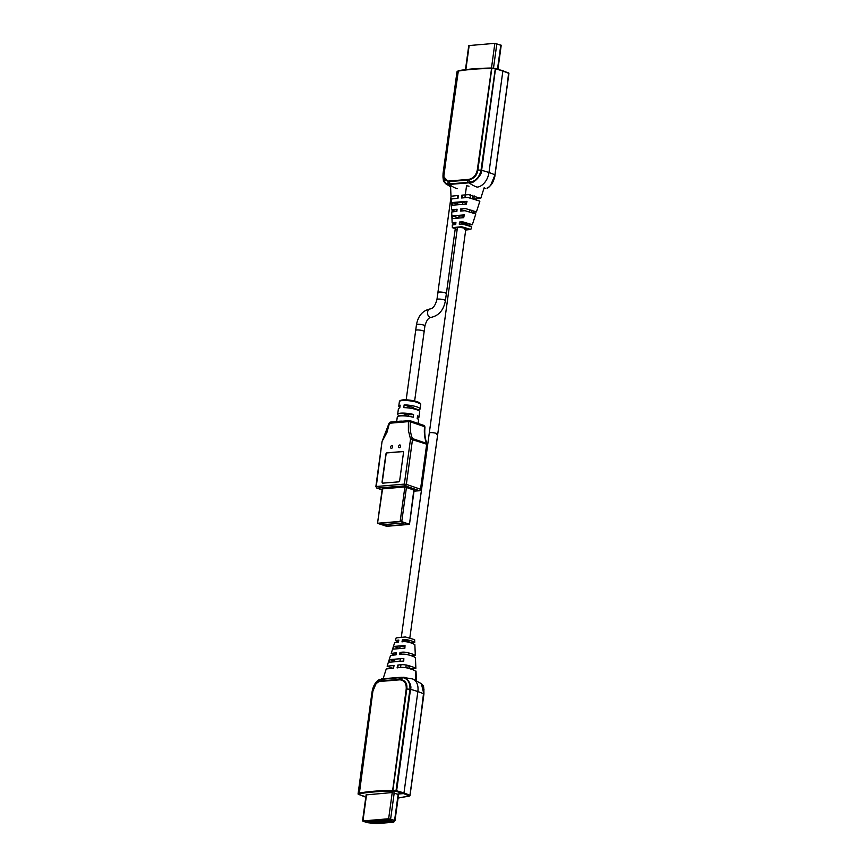 <?xml version="1.0" encoding="UTF-8"?>
<svg xmlns="http://www.w3.org/2000/svg" width="867" height="867" viewBox="0 0 867 867"><rect width="100%" height="100%" fill="white"/><g stroke="black" fill="none" stroke-linecap="round" stroke-linejoin="round"><path stroke-width="1.3" d="M364.14 796.242L358.57 794.454L359.317 793.782C368.345 792.178 379.432 791.278 392.567 791.083L396.23 791.398L396.327 790.726L396.23 791.398L403.491 793.598L403.968 793.012L397.866 794.053L403.491 793.598L409.387 795.895L398.105 798.041M398.582 794.551L392.177 792.546L366.123 794.898M410.958 787.637L409.961 795.472L408.682 796.545M423.985 689.623L421.199 712.891M409.961 795.472L410.026 795.418A0.564 0.553 171.1 0 1 409.397 795.906M409.289 795.884L410.026 795.418L423.93 693.979C423.92 688.019 423.595 685.212 422.966 685.58L421.384 683.64L423.833 693.903L409.939 795.342A46.222 9.613 -172.2 0 0 403.968 793.012L417.861 691.563A14.219 9.537 -71.1 0 0 412.508 678.915A14.219 9.537 -71.1 0 1 417.861 691.563L403.968 793.012A46.222 9.613 -172.2 0 0 396.62 790.791L410.503 689.341C412.519 684.984 406.157 676.325 403.198 677.311L401.399 677.246L402.852 677.615C407.923 678.904 410.286 682.795 409.928 689.265L396.024 790.704L392.892 790.433L406.786 688.994C407.501 683.51 405.29 680.292 400.153 679.327L379.93 680.974L376.029 683.554L372.691 691.714M370.989 820.811L371.932 821.125M372.983 820.648L373.926 820.962M374.978 820.485L375.92 820.811M376.972 820.323L377.904 820.648M378.955 820.16L379.898 820.485M380.949 819.998L381.892 820.323M382.943 819.835L383.886 820.16M384.937 819.673L385.869 819.998M386.92 819.51L387.863 819.835M369.006 820.973L370.328 821.504M369.938 821.374L368.941 821.45M370.924 821.287L371.921 821.212M372.918 821.125L373.915 821.049M374.912 820.962L375.91 820.886M376.907 820.811L377.893 820.724M378.89 820.648L379.887 820.561M380.884 820.485L381.881 820.399M382.878 820.323L383.875 820.236M384.872 820.16L385.858 820.074M386.855 819.998L387.852 819.911M385.468 821.634L386.866 821.688L385.468 821.634M387.462 821.472L388.86 821.526L387.462 821.472M389.456 821.309L390.854 821.363L389.456 821.309M383.485 821.797L384.872 821.851L383.485 821.797M382.889 822.014L381.491 821.949L382.9 821.927M380.895 822.176L379.497 822.111L380.906 822.089M378.901 822.328L377.503 822.274L378.912 822.252M376.907 822.49L375.519 822.436L376.917 822.415M374.923 822.653L373.525 822.599L374.934 822.577M363.555 821.049L389.24 818.957L394.16 820.529L393.228 820.811L393.997 820.42L389.24 818.957L363.555 821.049M368.172 822.675L363.392 821.103L367.51 822.566L375.606 823.444L368.172 822.675M392.979 821.038L393.163 822.024L375.606 823.444L393.163 822.024L392.979 821.038M394.593 820.366L393.759 822.219L376.202 823.65L366.914 822.61L362.547 820.984L388.644 818.751L394.593 820.366L398.181 794.161M388.449 820.041L385.262 819.532L388.449 820.041M376.516 823.119L373.33 822.62L376.516 823.119M378.706 822.176L380.494 822.794L377.308 822.295L378.706 822.176M384.482 822.469L381.296 821.97L384.482 822.469M388.459 822.144L385.273 821.645L388.459 822.144M389.261 821.32L392.448 821.829L389.261 821.32M390.421 821.147L391.537 820.29L390.54 819.954L367.445 821.829L373.157 822.545L390.421 821.147L390.583 819.965M388.654 821.374L390.453 821.981L389.066 822.1L387.267 821.482L388.654 821.374M384.677 821.699L386.476 822.306L385.078 822.425L383.279 821.808L384.677 821.699M379.302 822.133L382.488 822.631L379.302 822.133M376.712 822.339L378.511 822.956L375.313 822.458L376.712 822.339M367.337 820.995L370.534 821.493L367.337 820.995M371.13 821.439L369.331 820.832L371.141 821.363M372.712 820.55L374.511 821.168L371.325 820.67L372.712 820.55M374.707 820.388L376.506 821.006L375.108 821.125L373.319 820.507L374.707 820.388M375.303 820.345L378.5 820.843L375.303 820.345M380.483 820.681L377.297 820.182L380.483 820.681M382.477 820.518L379.291 820.019L382.477 820.518M382.672 819.748L384.471 820.355L383.073 820.475L381.274 819.857L382.672 819.748M386.465 820.193L383.268 819.694L386.465 820.193M375.205 822.664L375.118 823.227M379.107 822.902L379.182 822.339M383.16 822.024L383.084 822.588M387.148 821.699L387.072 822.263M391.125 821.374L391.05 821.938M373.319 821.352L373.157 822.545M389.066 822.1L389.142 821.537M385.078 822.425L385.154 821.862M381.177 822.187L381.101 822.75M377.112 823.065L377.188 822.501M430.509 432.644A4.27 0.889 -172.2 0 0 429.273 433.088A4.27 0.889 7.8 0 1 430.509 432.644A4.27 0.889 7.8 0 1 435.169 433.067A4.27 0.889 7.8 0 1 437.727 434.248A4.27 0.889 -172.2 0 0 435.169 433.067A4.27 0.889 -172.2 0 0 430.509 432.644M394.658 661.781L394.788 659.18M395.374 654.888L395.655 652.851M394.452 661.586L400.034 661.131L400.359 658.725M400.944 654.433L401.226 652.407M408.704 654.953L408.866 653.74M400.034 661.131L400.803 661.283M392.567 791.083L406.222 688.94C406.504 683.391 404.412 680.357 399.936 679.826L379.692 681.473C376.105 682.654 373.818 686.046 372.821 691.649L359.317 793.782M372.821 691.649L358.927 793.099A129.779 26.985 7.8 0 1 392.317 790.39L392.762 791.094M359.274 793.814L358.927 793.099M372.041 692.343L372.68 691.758L358.786 793.175L358.082 793.836L372.041 692.343C373.135 685.808 375.693 681.527 379.724 679.5L401.107 677.539L381.112 679.164M358.158 793.782L358.309 794.356M369.635 710.431L359.306 785.838M379.854 679.273L376.354 681.993M381.491 678.861L401.399 677.246M404.271 641.699L404.434 640.496A4.27 0.889 7.8 0 1 408.021 641.212A4.27 0.889 7.8 0 1 409.267 642.035A4.27 0.889 7.8 0 1 409.224 642.133L411.272 642.826L414.751 642.36L414.643 639.673L405.388 636.963L396.176 637.874L395.319 640.529L398.506 641.84M399.752 648.581L399.969 646.999A4.27 0.889 7.8 0 1 404.943 646.804M389.901 659.581L388.969 662.236L403.751 661.044L403.827 658.443L389.901 659.581L394.518 661.153M382.824 679.641L386.248 668.945L393.542 668.186L394.062 665.455L387.126 666.181L390.562 655.441L396.056 654.834L396.447 652.797L391.212 653.382L394.648 642.642L398.441 642.165L398.842 640.084L395.319 640.529M405.008 645.514L393.856 646.424L392.957 649.134L404.889 648.158L405.008 645.514M410.275 668.956L415.25 668.555C415.347 667.883 413.256 666.951 408.975 665.758C405.366 664.556 401.573 664.36 397.606 665.173L397.097 667.904C401.302 667.059 405.236 667.254 408.888 668.479C413.31 669.725 415.477 670.679 415.38 671.34L415.759 680.237M416.409 680.552L416.008 671.101L415.38 671.34M415.25 668.555L415.878 668.305L415.412 657.435M411.359 655.864L414.686 655.593C414.762 654.921 412.985 654.108 409.376 653.133C406.005 652.071 402.873 651.854 400.001 652.504L399.611 654.542C402.667 653.87 405.897 654.076 409.311 655.17C413.028 656.167 414.86 657.013 414.784 657.685M414.686 655.593L415.315 655.354L414.849 644.495M414.123 642.599C414.177 641.916 412.725 641.212 409.777 640.464C406.753 639.543 404.293 639.326 402.396 639.792L401.995 641.883C404.044 641.385 406.612 641.602 409.712 642.545C412.768 643.325 414.274 644.051 414.22 644.734M402.396 639.792L404.434 640.496M387.126 666.181L392.578 668.262M391.212 653.382L395.07 654.91M393.856 646.424L399.774 648.451M507.661 81.661L508.593 72.904L495.274 68.374L491.611 68.049C478.465 68.244 467.389 69.143 458.361 70.747L443.926 172.62C443.395 178.093 444.836 180.9 448.239 181.062L468.483 179.415C473.144 178.602 476.091 175.437 477.316 169.91L491.611 68.049M443.015 177.724L445.616 183.685L447.816 184.552L470.954 182.677C473.675 183.436 482.431 174.614 481.608 170.3A46.222 9.613 7.8 0 1 488.966 172.533A14.219 9.537 -71.1 0 1 477.121 187.12A14.219 9.537 -71.1 0 0 488.966 172.533L502.86 71.083A46.222 9.613 7.8 0 1 508.831 73.424L494.938 174.863C495.35 179.035 489.107 188.713 486.94 188.139L487.037 188.117C491.253 186.037 493.919 181.647 495.024 174.95L508.918 73.5A0.564 0.553 -7.9 0 0 508.691 72.98M497.463 156.114L494.959 174.993L490.635 185.343M485.563 188.464L485.531 188.464A46.222 32.903 85.4 0 1 483.938 188.442M501.061 45.344L494.862 43.35L468.765 45.583L465.471 69.653M409.842 637.841L437.727 434.248A4.27 0.889 7.8 0 1 436.805 434.66M469.741 209.38L469.437 211.57M471.648 212.317L471.941 210.139M466.587 203.127L462.87 202.434L462.599 204.384M461.981 208.86L461.699 210.974M462.87 202.434L457.288 202.889L457.017 204.84M456.41 209.305L456.118 211.429M469.014 186.199L466.554 185.733L464.907 197.709M491.784 68.515L491.21 68.46A129.779 26.985 -172.2 0 0 457.819 71.17L443.752 176.835L448.326 181.669L468.559 180.022C474 178.721 477.11 175.362 477.89 169.954L491.784 68.515L495.35 68.374L481.022 170.225C479.614 176.651 476.178 180.629 470.716 182.168L447.589 184.042C443.947 183.251 442.463 179.664 443.145 173.302L457.061 71.983M443.806 172.88L443.752 176.835L443.926 172.62L443.145 173.302M457.819 71.17L443.774 172.696M457.603 71.43L458.188 70.747C467.248 69.132 478.356 68.233 491.524 68.038L502.643 70.585L508.918 73.5M494.959 174.993L494.938 174.863A46.222 9.613 7.8 0 0 488.966 172.533L502.86 71.083A46.222 9.613 7.8 0 0 495.512 68.861L481.608 170.3L477.316 169.91M477.121 187.12A46.222 32.903 -94.6 0 1 469.123 182.861L468.939 182.373M457.202 188.735A46.222 32.903 85.4 0 1 449.214 184.487L448.943 183.999M457.223 71.517A0.564 0.553 171.1 0 0 456.974 71.896L443.07 173.346C443.08 179.306 443.405 182.113 444.034 181.756L445.627 183.696L450.591 186.773M456.053 79.634L445.768 154.705M464.907 229.527A4.27 0.889 -172.2 0 0 465.828 229.116A4.27 0.889 -172.2 0 0 464.582 228.292A4.27 0.889 -172.2 0 0 460.03 227.501A4.27 0.889 -172.2 0 0 457.375 227.956L401.302 637.299M461.417 224.033L461.591 222.776A4.27 0.889 7.8 0 1 465.243 223.513A4.27 0.889 7.8 0 1 466.479 224.325A4.27 0.889 7.8 0 1 466.435 224.434L468.559 225.16L472.352 224.694L462.642 221.8L459.477 222.05L459.282 224.206L462.176 223.979L471.681 226.807L470.835 229.452L461.591 226.72L452.368 227.653L457.158 229.484M458.73 218.072L458.946 216.447A4.27 0.889 7.8 0 1 464.018 216.262M466.359 204.081L467.02 201.328L452.249 202.52L452.433 205.208L466.359 204.081M452.531 218.582L463.693 217.671L464.333 214.875L452.39 215.84L452.531 218.582M471.93 212.415L476.438 211.895L465.492 208.568L460.615 208.969L460.431 211.071L465.037 210.703L475.788 213.954L472.352 224.694M474.422 199.063L480.752 198.391L468.494 194.62L461.818 195.162L461.569 197.979L467.887 197.47L479.874 201.144L476.438 211.895M452.357 227.653L452.249 224.976L455.728 224.499L455.923 222.342L452.151 222.841L451.685 211.981L456.876 211.364L457.061 209.261L451.588 209.89L451.122 199.02L458.025 198.272L458.264 195.454L450.992 196.235L450.526 185.408M451.588 209.89L455.641 211.461M452.151 222.841L455.749 224.26M465.698 230.026L470.824 229.452M459.477 222.05L461.591 222.776M452.249 202.52L457.115 204.189M461.818 195.162L462.479 195.389M452.39 215.84L458.73 218.018M398.592 446.418A1.42 0.954 108.9 0 1 400.587 446.256A1.42 0.954 108.9 0 1 398.592 446.418M390.627 447.069A1.42 0.954 108.9 0 1 392.621 446.906A1.42 0.954 108.9 0 1 390.627 447.069M398.993 416.095L399.058 415.651A10.751 2.233 7.8 0 1 397.66 414.285A10.751 2.233 7.8 0 1 413.57 414.469L413.191 417.222A10.751 2.233 -172.2 0 0 397.281 417.038L396.652 421.579M418.1 423.443L418.588 419.953A10.751 2.233 -172.2 0 0 417.19 418.588L417.558 415.835A10.751 2.233 7.8 0 1 418.956 417.2L419.704 411.738A10.751 2.233 -172.2 0 0 416.583 409.668A10.751 2.233 -172.2 0 0 403.773 407.631L404.152 404.878A10.751 2.233 7.8 0 1 416.962 406.916A10.751 2.233 7.8 0 1 420.083 408.986A10.751 2.233 7.8 0 1 418.696 409.853L418.609 410.535M399.882 407.273A10.751 2.233 7.8 0 1 398.777 406.07A10.751 2.233 7.8 0 1 400.164 405.203L399.785 407.956A10.751 2.233 -172.2 0 0 398.397 408.823L397.66 414.285M397.845 421.492A10.751 2.233 7.8 0 1 402.093 421.145M414.632 401.009L424.147 331.584A4.27 0.889 -172.2 0 0 422.901 330.76A4.27 0.889 -172.2 0 0 418.349 329.969A4.27 0.889 -172.2 0 0 415.683 330.425L406.179 399.85M378.326 523.44L382.152 524.752L404.781 522.909M386.043 526.106L408.736 524.264L400.955 521.598L378.261 523.44L386.043 526.106L386.27 524.416M419.964 403.588L412.356 400.554L403.003 399.925M408.346 416.301L408.541 414.881A4.27 0.889 -172.2 0 0 404.076 415.163A4.27 0.889 -172.2 0 0 404.087 415.239L404 415.889M404.065 415.239L399.058 415.651M413.57 414.469L408.541 414.881M413.657 408.108L413.657 408.129A4.27 0.889 -172.2 0 0 413.657 408.108A4.27 0.889 -172.2 0 0 409.191 406.601L408.996 408.021M418.696 409.853L413.657 408.129M409.191 406.601L404.152 404.878M413.862 490.028L404.878 486.961L382.249 488.89L377.524 523.343L382.575 488.771M413.862 489.692L409.473 524.372L386.834 526.302L377.524 523.343M404.878 486.961L400.153 521.414L401.757 521.62L406.471 487.167M409.137 524.145L401.757 521.62M400.153 521.414L377.86 523.224M424.993 426.976L424.581 426.683A1.42 0.954 -71.1 0 0 424.039 425.48L424.993 426.976C424.364 433.316 425.036 438.897 427.008 443.731L426.694 444.197A1.42 0.954 -71.1 0 0 426.607 443.395A1.42 0.845 -22.6 0 1 427.008 443.731A1.42 0.845 -22.6 0 1 426.943 444.305M418.956 417.2A10.751 2.233 7.8 0 1 417.244 418.143M390.638 422.131A1.42 1.008 85.4 0 0 389.456 423.172L387.007 432.254L382.044 441.52L376.289 486.398A1.42 1.008 85.4 0 0 377.091 488.11L405.171 485.834L419.346 490.679A1.42 0.954 -71.1 0 0 420.528 489.226L419.65 490.722A1.42 1.008 -94.6 0 1 419.346 490.679L414.025 491.112M382.044 441.52L375.877 486.539L404.358 484.111A1.42 1.008 -94.6 0 0 405.171 485.834A1.42 0.954 -71.1 0 0 406.352 484.371L420.528 489.226L426.694 444.197L410.524 439.092A1.42 0.845 -22.6 0 1 412.443 438.55A31.862 21.372 108.9 0 1 410.416 421.839L408.411 421.633A1.42 1.008 -94.6 0 1 409.603 420.593A1.42 0.954 -71.1 0 1 409.874 420.625L390.334 422.099L389.045 423.28L382.26 440.945M423.768 425.448A1.42 0.954 -71.1 0 1 424.039 425.48L409.874 420.625A1.42 0.954 -71.1 0 1 410.416 421.839L424.581 426.683A31.862 21.372 -71.1 0 0 426.607 443.395L412.443 438.55A1.42 0.954 -71.1 0 1 412.519 439.352L406.352 484.371L404.358 484.111L410.524 439.092L408.39 430.465L408.411 421.633L389.045 423.28M403.036 451.62A1.42 0.954 -71.1 0 0 402.873 451.609L387.235 452.877A1.42 0.954 -71.1 0 0 386.053 454.341L382.282 481.9A1.42 0.954 -71.1 0 0 382.715 483.125M398.517 481.868L382.889 483.136A1.42 0.954 108.9 0 1 382.076 481.835L385.858 454.265A1.42 0.954 108.9 0 1 387.04 452.812L402.667 451.544A1.42 0.954 108.9 0 1 403.48 452.834L399.698 480.405A1.42 0.954 108.9 0 1 398.517 481.868M439.146 292.049A4.259 0.889 7.8 0 1 443.806 292.472A4.259 0.889 7.8 0 1 446.364 293.653A4.259 0.889 7.8 0 0 446.072 293.274A4.259 0.889 7.8 0 0 441.422 292.103A4.259 0.889 7.8 0 0 437.911 292.504A4.259 0.889 7.8 0 1 439.146 292.049M416.929 329.98A4.259 0.889 7.8 0 1 422.901 330.76M438.203 292.883A4.259 0.889 7.8 0 1 437.911 292.504L436.946 299.538A4.259 0.889 7.8 0 1 438.182 299.093A4.259 0.889 7.8 0 1 444.153 299.874A4.259 0.889 7.8 0 1 445.4 300.697L455.24 228.823M358.559 794.454A0.564 0.553 -7.9 0 1 358.082 793.988L358.082 793.825A0.564 0.553 -7.9 0 0 358.082 793.988L364.465 796.762M423.855 694.034L423.833 693.903A46.222 9.613 -172.2 0 0 417.861 691.563A46.222 9.613 7.8 0 0 410.503 689.341L406.222 688.94M394.225 792.806L390.638 819.012M388.644 818.751L392.231 792.546M366.546 794.627L362.959 820.843M397.758 667.85L398.137 665.13M405.875 667.525L406.222 664.978M400.912 664.902L400.543 667.623M409.387 668.652L409.614 666.951M408.216 665.661L407.88 668.132M396.327 790.726L396.23 791.398M379.692 681.473L379.963 679.208C375.747 681.299 373.081 685.689 371.976 692.386L358.082 793.825M381.09 681.267A0.856 0.661 -97 0 1 381.328 680.779L381.317 679.132M398.213 679.88A0.856 0.553 -92.7 0 1 398.419 679.392L400.847 677.55M399.936 679.826L403.198 677.311M496.856 43.61L493.475 68.265M497.517 68.981L500.812 44.965M469.177 45.431L465.861 69.609M491.481 68.038L494.862 43.35M470.239 197.676L470.629 194.782M462.133 197.936L462.512 195.108M472.645 195.4L472.244 198.315M473.74 198.836L474.141 195.909M468.483 179.415L470.954 182.677M466.76 179.512A0.856 0.553 87.6 0 0 466.814 180.098L468.874 182.861M449.637 180.9A0.856 0.661 82.7 0 0 449.724 181.485L449.42 184.443M448.239 181.062L447.816 184.552M458.318 70.791L457.678 71.278M402.277 400.554A10.751 2.233 -172.2 0 0 399.384 401.659C399.449 400.738 400.587 400.153 402.819 399.904C408.921 399.286 421.709 401.789 420.69 404.575A10.751 2.233 -172.2 0 0 417.569 402.505A10.751 2.233 -172.2 0 0 402.277 400.554M382.119 489.833L377.091 488.11A1.42 0.954 -71.1 0 1 376.82 488.078L382.109 489.888M415.694 330.381L416.463 324.757C418.122 315.783 422.717 310.505 430.227 308.912L430.238 308.912A4.259 3.034 85.4 0 0 427.539 312.77A4.259 3.034 85.4 0 0 430.01 317.289A4.259 3.034 85.4 0 0 430.921 317.409A4.259 3.034 85.4 0 0 430.932 317.409C438.821 315.729 443.644 310.158 445.4 300.697M416.463 324.757A4.259 0.889 7.8 0 1 417.699 324.312A4.259 0.889 7.8 0 1 423.67 325.092A4.259 0.889 7.8 0 1 424.917 325.916C426.456 320.519 428.45 317.69 430.921 317.409L430.932 317.409M409.322 796.079L398.094 798.063M421.373 683.64L412.508 678.915L401.876 677.225M398.603 794.356L395.005 820.637M366.145 794.703L362.547 820.984M393.174 668.219L393.553 665.498M409.495 668.685L409.712 667.135M376.04 683.543L372.68 691.736M497.951 69.1L501.224 45.236M465.828 229.116L437.727 434.248M457.928 195.476L457.548 198.305M474.26 195.953L473.859 198.868M456.974 71.907L457.776 71.289M484.176 187.684L480.752 198.391M398.777 406.07L399.384 401.659M403.979 415.889L404.076 415.163M414.188 489.909L409.473 524.372M414.014 491.177L419.65 490.722M427.106 444.478L420.939 489.497M420.083 408.986L420.69 404.575M375.877 486.539L376.82 488.078M430.227 308.912L430.238 308.912C433.088 308.544 435.321 305.412 436.946 299.538M424.147 331.541L424.917 325.916M451.078 196.365L437.911 292.504"/></g></svg>
